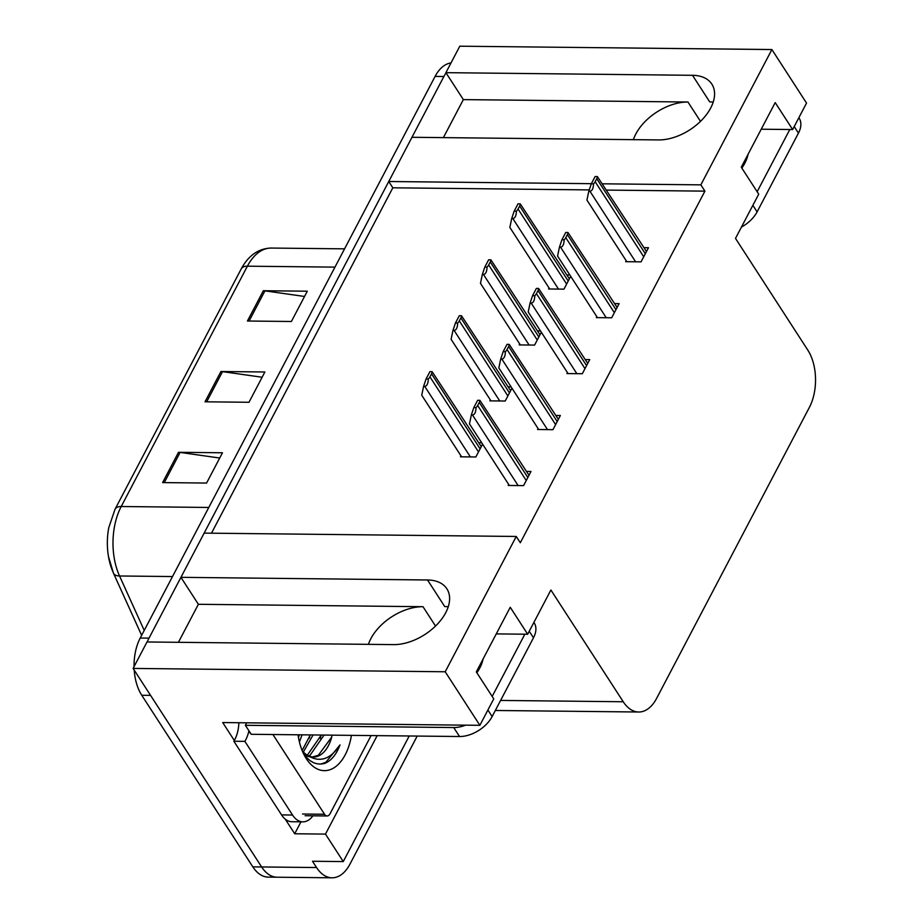 <?xml version="1.0" encoding="UTF-8"?>
<svg xmlns="http://www.w3.org/2000/svg" width="924" height="924" viewBox="0 0 924 924"><rect width="100%" height="100%" fill="white"/><g stroke="black" fill="none" stroke-linecap="round" stroke-linejoin="round"><path stroke-width="1.39" d="M681.473 134.454A43.255 26.415 147.1 0 1 682.27 134.072M633.39 139.651A43.255 26.415 147.1 0 1 635.839 133.957A43.255 26.415 147.1 0 1 687.964 102.021L463.351 99.607L445.899 72.661L459.794 46.2L771.886 49.55L700.842 184.858L602.644 183.807M416.505 639.142A43.255 26.415 147.1 0 1 417.302 638.761M178.424 642.307L198.383 604.296L422.996 606.698A43.255 26.415 -32.9 0 0 370.871 638.634A43.255 26.415 -32.9 0 0 368.433 644.34M393.601 644.617A43.255 26.415 -32.9 0 0 437.156 624.405A43.255 26.415 -32.9 0 0 446.881 588.796A43.255 26.415 -32.9 0 0 427.535 579.983L180.931 577.338L204.158 533.113L516.25 536.463L445.206 671.771L133.114 668.422L147.008 641.972L393.601 644.617M448.232 606.779A43.255 26.415 -32.9 0 0 444.744 606.583L427.535 579.983M300.97 821.84L294.71 833.771L285.227 819.126M234.315 740.482L222.719 722.556L479.868 725.317L493.751 698.856L476.31 671.91L510.244 607.276L527.685 634.234L550.9 590.009L623.238 701.755A40.552 23.608 90.6 0 0 638.715 712.011A40.552 23.608 90.6 0 0 656.594 698.417L809.378 407.392A40.552 23.608 90.6 0 0 807.842 350.15L735.504 238.404L758.72 194.167L741.279 167.221L775.201 102.599L792.653 129.545L806.536 103.084L771.886 49.55M377.165 735.643L325.479 834.095L294.71 833.771M325.479 834.095L343.266 861.584L409.216 735.989M417.198 736.07L349.919 864.206A40.552 23.608 -89.4 0 1 332.039 877.8A40.552 23.608 -89.4 0 1 316.574 867.544L312.497 861.26L343.266 861.584M332.039 877.8L277.096 877.211A40.552 23.608 -89.4 0 1 261.631 866.955L133.114 668.422M445.206 671.771L479.868 725.317M591.372 183.68L388.75 181.508L411.977 137.283L658.569 139.928A43.255 26.415 -32.9 0 0 702.113 119.727A43.255 26.415 -32.9 0 0 711.838 84.107A43.255 26.415 -32.9 0 0 692.503 75.306L445.899 72.661M443.393 137.618L463.351 99.607M198.383 604.296L180.931 577.338M589.258 189.905L392.827 187.803L211.481 533.194M392.827 187.803L388.75 181.508M761.237 129.21L792.653 129.545M496.269 633.899L527.685 634.234M516.25 536.463L520.316 542.746L704.92 191.141L700.842 184.858M704.92 191.141L606.721 190.09M596.812 316.655L596.303 317.625L611.688 317.787L619.103 303.649L614.61 303.603M567.44 372.591L566.932 373.562L582.316 373.735L589.731 359.598L585.239 359.552M538.068 428.54L537.56 429.51L552.945 429.672L560.36 415.534L555.867 415.488M508.697 484.476L508.188 485.447L523.573 485.62L531 471.483L526.495 471.425M626.172 260.718L625.664 261.688L641.048 261.85L648.475 247.713L643.982 247.667M540.471 330.942L537.502 330.908M519.704 343.959L519.196 344.929L534.58 345.091L541.325 332.247M511.099 386.879L508.142 386.844M490.332 399.896L489.824 400.866L505.209 401.028L511.954 388.196M481.727 442.815L478.771 442.792M460.961 455.844L460.452 456.814L475.837 456.976L482.582 444.132M569.842 274.994L566.874 274.959M549.075 288.011L548.567 288.981L563.952 289.154L570.686 276.311M692.503 75.306L709.713 101.894A43.255 26.415 147.1 0 1 713.201 102.102M147.239 641.972A40.552 23.608 -89.4 0 1 149.018 638.126L443.89 76.496A40.552 23.608 -89.4 0 1 446.038 72.869M141.765 695.275L252.83 866.862A40.552 23.608 -89.4 0 0 268.307 877.119L277.096 877.211A40.552 23.608 -89.4 0 1 261.631 866.955L150.566 695.379L141.765 695.275A40.552 23.608 -89.4 0 1 134.223 670.131M113.248 572.545A48.66 28.321 -89.4 0 1 108.489 556.571A48.66 28.321 -89.4 0 1 108.789 527.569L115.05 509.216L241.233 268.884A13.513 7.253 27.7 0 1 247.389 266.181L121.206 506.514A13.513 7.253 -152.3 0 0 115.05 509.216M134.072 666.597A40.552 23.608 -89.4 0 1 140.229 638.034L435.1 76.403A40.552 23.608 -89.4 0 1 451.016 62.924M178.517 452.298L222.476 452.772L206.572 483.056L162.612 482.594L178.517 452.298A10.811 5.798 -152.3 0 1 180.122 452.425L164.264 482.605M263.34 290.725L307.299 291.199L291.395 321.494L247.436 321.021L263.34 290.725A10.811 5.798 -152.3 0 1 264.945 290.852L249.087 321.044M220.928 371.517L264.888 371.979L248.983 402.275L205.024 401.801L220.928 371.517A10.811 5.798 -152.3 0 1 222.534 371.633L206.676 401.825M262.127 377.246L222.534 371.633M304.539 296.465L264.945 290.852M219.716 458.027L180.122 452.425M549.711 288.993L509.84 227.396L511.723 218.491L512.808 218.514C515.038 218.295 516.239 215.846 516.412 211.157A6.757 4.123 -32.9 0 0 518.052 209.032L519.646 205.994A6.757 4.123 -32.9 0 0 520.247 203.858L569.369 278.817M511.723 218.491L514.183 211.134L518.018 203.834L520.247 203.858M514.183 211.134L516.412 211.157M626.819 261.7L586.936 200.092L588.819 191.199L589.916 191.21C592.145 190.991 593.347 188.542 593.52 183.853A6.757 4.123 -32.9 0 0 595.16 181.728L596.742 178.702A6.757 4.123 -32.9 0 0 597.354 176.553L646.477 251.513M588.819 191.199L591.291 183.83L595.125 176.53L597.354 176.553M591.291 183.83L593.52 183.853M520.339 344.941L480.468 283.345L482.351 274.44L483.448 274.451C485.666 274.243 486.867 271.783 487.052 267.094A6.757 4.123 -32.9 0 0 488.681 264.969L490.274 261.942A6.757 4.123 -32.9 0 0 490.875 259.806L539.997 334.765M482.351 274.44L484.823 267.071L488.646 259.771L490.875 259.806M484.823 267.071L487.052 267.094M490.967 400.877L451.097 339.281L452.979 330.376L454.077 330.388C456.294 330.18 457.496 327.731 457.68 323.042A6.757 4.123 -32.9 0 0 459.309 320.905L460.903 317.879A6.757 4.123 -32.9 0 0 461.503 315.742L510.637 390.702M452.979 330.376L455.451 323.019L459.274 315.719L461.503 315.742M455.451 323.019L457.68 323.042M461.596 456.826L421.725 395.218L423.608 386.324L424.705 386.336C426.934 386.117 428.135 383.668 428.309 378.979A6.757 4.123 -32.9 0 0 429.937 376.853L431.531 373.827A6.757 4.123 -32.9 0 0 432.132 371.679L481.265 446.639M423.608 386.324L426.079 378.956L429.914 371.656L432.132 371.679M426.079 378.956L428.309 378.979M597.447 317.637L557.576 256.04L559.447 247.135L560.545 247.147C562.774 246.939 563.975 244.49 564.148 239.801A6.757 4.123 -32.9 0 0 565.788 237.664L567.371 234.638A6.757 4.123 -32.9 0 0 567.983 232.502L617.105 307.461M559.447 247.135L561.919 239.766L565.754 232.478L567.983 232.502M561.919 239.766L564.148 239.801M568.075 373.573L528.205 311.977L530.076 303.084L531.173 303.095C533.402 302.876 534.603 300.427 534.777 295.738A6.757 4.123 -32.9 0 0 536.417 293.613L538.011 290.575A6.757 4.123 -32.9 0 0 538.611 288.438L587.733 363.398M530.076 303.084L532.547 295.715L536.382 288.415L538.611 288.438M532.547 295.715L534.777 295.738M538.704 429.521L498.833 367.925L500.716 359.02L501.813 359.032C504.03 358.824 505.232 356.364 505.405 351.674A6.757 4.123 -32.9 0 0 507.045 349.549L508.639 346.523A6.757 4.123 -32.9 0 0 509.239 344.386L558.362 419.346M500.716 359.02L503.176 351.651L507.01 344.363L509.239 344.386M503.176 351.651L505.405 351.674M509.332 485.458L469.461 423.862L471.344 414.957L472.441 414.968C474.659 414.761 475.86 412.312 476.045 407.623A6.757 4.123 -32.9 0 0 477.673 405.497L479.267 402.46A6.757 4.123 -32.9 0 0 479.868 400.323L529.002 475.283M471.344 414.957L473.816 407.599L477.639 400.3L479.868 400.323M473.816 407.599L476.045 407.623M476.865 672.776A41.222 25.179 -32.9 0 0 479.845 667.913A41.222 25.179 -32.9 0 0 483.09 658.997M246.523 722.811A27.027 16.517 147.1 0 1 245.38 725.305L251.189 734.291L459.551 736.52A27.027 16.517 -32.9 0 0 492.134 716.562L533.483 637.803A27.027 16.517 -32.9 0 0 534.199 622.88L533.899 622.406M245.38 725.305L453.73 727.546A27.027 16.517 -32.9 0 0 465.627 725.155M492.18 696.419L524.844 634.199M281.554 814.899A27.027 15.731 90.6 0 0 291.857 821.736L302.853 821.852A27.027 15.731 -89.4 0 1 292.538 815.026L244.86 741.36L233.864 741.244L281.554 814.899L292.538 815.026M312.913 815.811A27.027 15.731 -89.4 0 1 302.853 821.852M238.866 722.73A27.027 15.731 -89.4 0 1 233.864 741.244M248.914 730.78A27.027 15.731 -89.4 0 1 244.86 741.36M741.833 168.087A41.222 25.179 -32.9 0 0 744.813 163.225A41.222 25.179 -32.9 0 0 748.059 154.308M741.441 227.096A27.027 16.517 -32.9 0 0 757.102 211.873L798.452 133.114A27.027 16.517 -32.9 0 0 799.168 118.191L798.856 117.718M757.149 191.73L789.812 129.51M351.409 735.365A47.309 27.535 -89.4 0 1 306.306 758.685A47.309 27.535 -89.4 0 1 304.793 756.155A47.309 27.535 -89.4 0 1 298.059 734.788M307.299 755.208L321.309 735.042M308.604 755.89L310.129 755.185L324.058 735.065M302.125 750.519L310.314 734.926M303.268 752.159L313.063 734.95M298.487 737.502L299.33 734.811M299.422 741.995L302.079 734.834M304.643 755.151L309.378 756.802M312.543 756.964L318.364 755.278L331.716 737.075A33.795 19.67 90.6 0 1 313.513 757.01A33.795 19.67 90.6 0 1 305.902 754.284L302.483 751.374M250.473 733.171L250.208 733.171A6.757 3.939 -89.4 0 1 249.468 731.623M371.09 735.573L330.076 813.697A6.757 3.939 -89.4 0 1 327.096 815.961A6.757 3.939 -89.4 0 1 324.52 814.252L272.915 734.522M303.141 753.002C309.413 762.265 316.724 765.696 325.063 763.282C331.45 760.51 336.44 754.388 340.02 744.894C329.995 760.152 318.63 763.282 305.902 754.284M298.464 737.41L299.122 734.799M309.263 738.23L310.106 734.926M320.247 738.345L321.102 735.042M331.242 738.461L332.086 735.158M320.824 764.079L325.837 762.288L340.02 744.894M687.964 102.021L700.496 121.367M422.996 606.698L435.527 626.056M316.574 867.544L252.83 866.862M623.238 701.755L500.6 700.438M241.233 268.884C248.544 255.37 258.547 248.429 271.229 248.059A54.066 31.474 90.6 0 0 247.389 266.181L334.962 267.128M208.789 507.461L121.206 506.514A54.066 31.474 90.6 0 0 119.543 575.987A13.513 6.872 155.6 0 1 113.467 573.192L108.489 556.571M172.511 576.553L119.543 575.987L144.225 630.422M140.229 638.034L149.018 638.126M435.1 76.403L443.89 76.496M568.214 281.035L519.646 205.994M566.62 284.061L518.052 209.032M558.5 289.096L512.808 218.514M645.31 253.73L596.742 178.702M643.728 256.757L595.16 181.728M635.608 261.792L589.916 191.21M538.842 336.971L490.274 261.942M537.248 339.997L488.681 264.969M529.129 345.033L483.448 274.451M509.471 392.919L460.903 317.879M507.877 395.946L459.309 320.905M499.757 400.97L454.077 330.388M480.099 448.856L431.531 373.827M478.505 451.882L429.937 376.853M470.385 456.918L424.705 386.336M615.95 309.667L567.371 234.638M614.356 312.705L565.788 237.664M606.236 317.729L560.545 247.147M586.578 365.615L538.011 290.575M584.984 368.641L536.417 293.613M576.865 373.677L531.173 303.095M557.207 421.552L508.639 346.523M555.613 424.59L507.045 349.549M547.493 429.614L501.813 359.032M527.835 477.5L479.267 402.46M526.241 480.526L477.673 405.497M518.121 485.55L472.441 414.968M487.895 710.025L492.134 716.562M533.483 637.803L529.244 631.254M453.73 727.546L459.551 736.52M752.864 205.336L757.102 211.873M798.452 133.114L794.213 126.565M324.52 814.252L302.541 814.021M638.715 712.011L495.333 710.475M141.649 635.342L113.467 573.192M271.229 248.059L344.56 248.845M327.096 815.961L305.116 815.73"/></g></svg>
